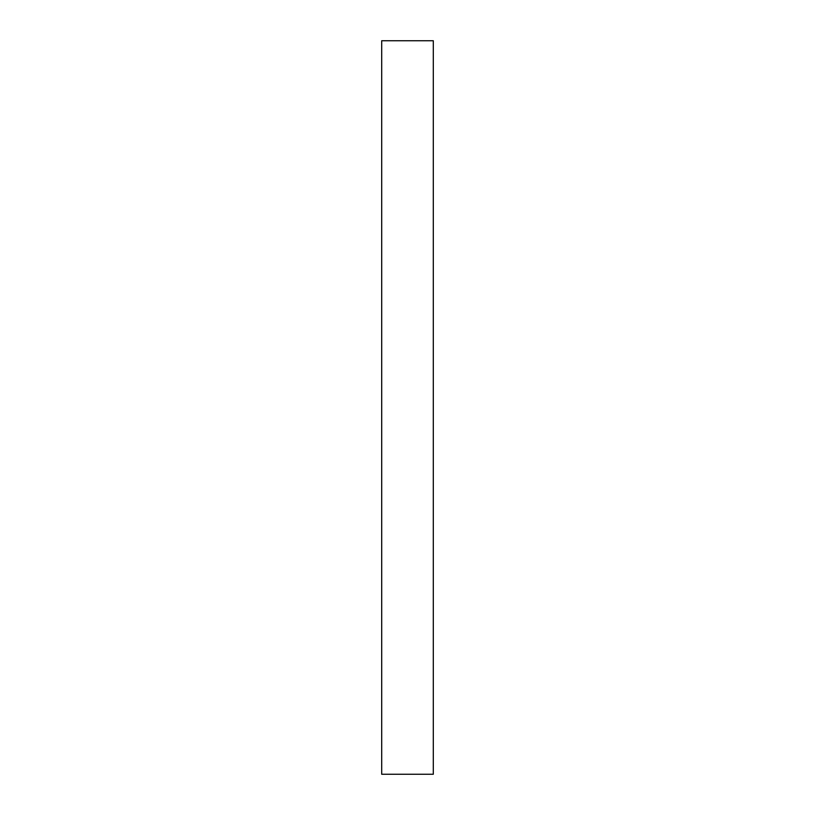 <?xml version="1.0" encoding="UTF-8"?>
<svg xmlns="http://www.w3.org/2000/svg" width="815" height="815" viewBox="0 0 815 815"><rect width="100%" height="100%" fill="white"/><g stroke="black" fill="none" stroke-linecap="round" stroke-linejoin="round"><path stroke-width="1.22" d="M433.305 774.25L381.695 774.25L433.305 774.25L433.305 40.75L381.695 40.75L433.305 40.75L433.305 774.25M381.695 40.75L381.695 774.25L381.695 40.75"/></g></svg>
